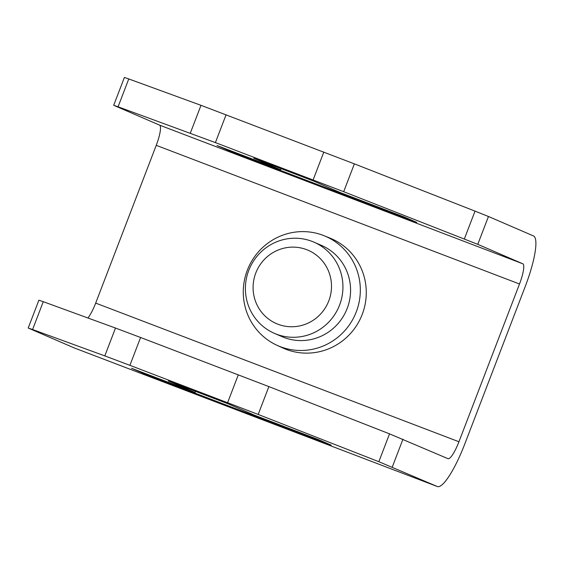 <?xml version="1.0" encoding="UTF-8"?>
<svg xmlns="http://www.w3.org/2000/svg" width="564" height="564" viewBox="0 0 564 564"><rect width="100%" height="100%" fill="white"/><g stroke="black" fill="none" stroke-linecap="round" stroke-linejoin="round"><path stroke-width="0.85" d="M113.702 105.292L118.073 106.8L128.761 78.953L124.39 77.451L113.702 105.292L159.541 125.116A19.888 4.167 -69.1 0 1 156.242 145.336L95.683 303.101A19.888 4.167 -69.1 0 1 87.906 317.983M118.073 106.8L215.399 142.6L343.688 191.704L477.764 244.339L522.807 263.783A19.888 4.167 -69.1 0 1 519.507 283.995L458.948 441.76A19.888 4.167 -69.1 0 1 448.027 458.687A19.888 4.167 -69.1 0 1 447.992 458.673L389.534 433.864L378.846 461.704L437.311 486.513L74.046 347.854A49.703 10.413 -69.1 0 0 74.131 347.889A49.703 10.413 -69.1 0 0 74.215 347.917M477.764 244.339L488.452 216.498L533.495 235.942A49.703 10.413 -69.1 0 1 525.246 286.47L464.687 444.242A49.703 10.413 -69.1 0 1 437.396 486.549A49.703 10.413 -69.1 0 1 437.311 486.513M28.2 328.022L32.578 329.531L43.266 301.691L38.888 300.182L28.2 328.022L74.046 347.854M104.805 355.891L129.896 365.331L140.584 337.491L115.493 328.051L104.805 355.891L32.578 329.531M129.896 365.331L258.185 414.441L378.846 461.704M168.312 380.968L195.095 392.53L131.525 368.264L144.151 373.713L331.23 445.13L318.604 439.673L255.034 415.407L228.251 403.852L168.312 380.968M128.761 78.953L200.995 105.32L190.308 133.16M343.688 191.704L354.375 163.863L200.995 105.32M354.375 163.863L475.029 211.126L464.341 238.967M488.452 216.498L475.029 211.126M253.807 158.237L280.597 169.799L217.02 145.533L229.647 150.983L416.733 222.392L404.106 216.943L340.529 192.677L313.746 181.114L253.807 158.237M43.266 301.691L115.493 328.051M258.185 414.441L268.873 386.601L140.584 337.491M268.873 386.601L389.534 433.864M280.597 169.799L281.041 168.629M229.647 150.983L229.858 150.433M195.095 392.53L195.539 391.367M144.151 373.713L144.363 373.164M331.569 255.337A49.71 48.603 113.3 0 1 333.148 316.869A49.71 48.603 113.3 0 1 274.471 333.387A49.71 48.603 113.3 0 1 256.768 320.162A49.71 48.603 113.3 0 1 255.182 258.629A49.71 48.603 113.3 0 1 313.866 242.118A49.71 48.603 113.3 0 1 331.569 255.337M322.354 260.885A39.952 39.064 113.3 0 1 317.454 317.053A39.952 39.064 113.3 0 1 262.225 312.992A39.952 39.064 113.3 0 1 267.124 256.832A39.952 39.064 113.3 0 1 322.354 260.885M313.866 242.118L321.494 245.411A49.71 48.603 113.3 0 1 339.204 258.636A49.71 48.603 113.3 0 1 340.783 320.169A49.71 48.603 113.3 0 1 282.099 336.68L274.471 333.387M324.194 235.766L330.046 238.128A59.798 58.466 113.3 0 1 352.592 254.554A59.798 58.466 113.3 0 1 354.086 329.136A59.798 58.466 113.3 0 1 282.663 347.896L276.931 345.26A59.65 58.325 113.3 0 1 256.916 329.94A59.65 58.325 113.3 0 1 254.618 256.662A59.65 58.325 113.3 0 1 324.194 235.766A59.65 58.325 113.3 0 1 346.684 252.15A59.65 58.325 113.3 0 1 348.171 326.542A59.65 58.325 113.3 0 1 276.931 345.26M458.948 441.76L95.683 303.101M519.507 283.995L156.242 145.336M522.807 263.783L159.541 125.116M392.262 467.07L402.95 439.229M313.126 179.902L323.814 152.061M215.399 142.6L226.086 114.76M227.623 402.64L238.311 374.792M437.396 486.549L74.131 347.889"/></g></svg>

